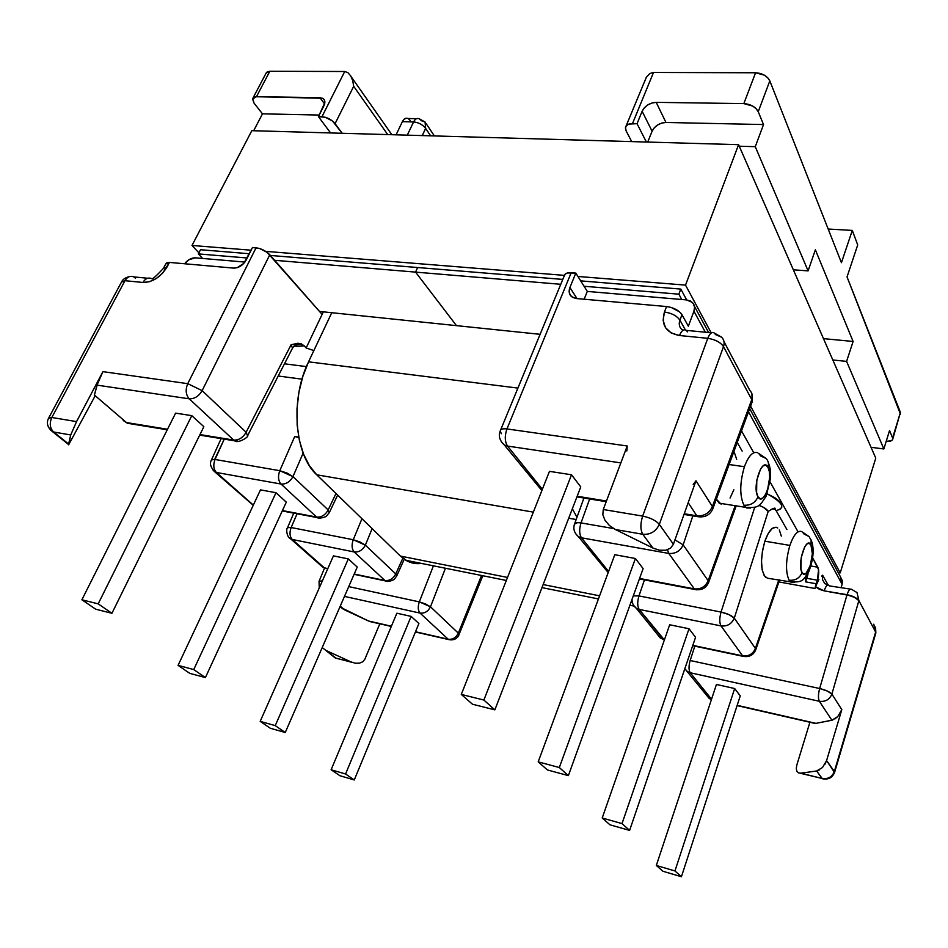 <?xml version="1.0" encoding="UTF-8"?>
<svg xmlns="http://www.w3.org/2000/svg" width="948" height="948" viewBox="0 0 948 948"><rect width="100%" height="100%" fill="white"/><g stroke="black" fill="none" stroke-linecap="round" stroke-linejoin="round"><path stroke-width="1.42" d="M712.529 509.586L752.167 401.893L751.8 402.888L751.752 399.606L723.502 346.613L659.322 524.374L673.4 544.259L695.974 480.778L712.386 506.528L751.752 399.606L712.386 506.528L712.529 509.574M751.883 402.675L751.752 399.606L751.883 402.675M807.921 574.701L805.539 581.835L815.979 583.719L817.472 580.223L807.032 578.363L817.472 580.223L818.551 569.511L812.637 557.898L817.84 567.212L810.907 566.003L817.84 567.212C819.131 570.329 819.001 574.666 817.472 580.223L814.996 588.495L815.517 586.741L819.499 589.36L824.179 590.865L847.062 594.68L854.432 597.37L858.888 600.594C856.956 597.975 853.01 595.996 847.062 594.68C848.555 590.237 850.048 588.447 851.541 589.324L856.992 592.547L858.888 600.594L831.882 694.066L841.812 709.649L826.597 760.569L834.347 771.506L875.644 632.043L858.888 600.594C856.897 598.176 852.927 596.304 846.967 595.012L819.653 688.521L690.168 660.507L694.813 646.157L690.168 660.507C688.627 666.006 688.651 670.094 690.239 672.76L711.545 699.209L690.239 672.76L819.356 701.283L690.239 672.76C688.651 670.094 688.627 666.006 690.168 660.507L819.653 688.521C825.696 690.014 829.773 691.85 831.882 694.066L858.888 600.594L856.992 592.547L851.541 589.324C850.048 588.447 848.555 590.237 847.062 594.68C853.01 595.996 856.956 597.975 858.888 600.594L875.644 632.043L834.548 772.525L826.597 760.569L841.812 709.649L837.759 716.57L831.894 720.243L819.356 701.283L831.894 720.243L815.967 723.36L832.747 720.018M744.429 466.712C739.724 482.745 739.547 495.579 743.907 505.213C750.579 505.616 755.283 502.819 757.997 496.811C751.74 487.165 762.393 455.905 767.963 467.293C769.018 463.845 768.39 460.906 766.079 458.488C768.39 460.906 769.018 463.845 767.963 467.293L765.842 465.267L763.282 465.788L760.652 468.798L756.8 480.162L756.599 492.605L757.997 496.811L760.142 498.731L762.713 498.091L765.309 495.022L767.548 490.009L769.705 477.318L769.314 471.523L767.963 467.293C773.971 476.974 763.721 507.607 757.997 496.811C755.283 502.819 750.579 505.616 743.907 505.213C739.547 495.579 739.724 482.745 744.429 466.712L729.13 464.52L744.429 466.712C748.565 455.704 752.996 451.058 757.725 452.777C752.996 451.047 748.565 455.704 744.429 466.712M789.885 545.408C785.691 560.351 785.43 571.952 789.08 580.223C795.301 580.745 799.638 578.197 802.079 572.58C796.794 564.51 806.227 535.205 810.931 544.899L811.156 540.372L809.047 536.532L811.156 540.372L810.931 544.899L809.118 543.299L806.914 544.034L804.627 547.02L801.202 557.673L800.906 568.93L802.079 572.58L803.916 574.097L806.132 573.267L810.362 565.47L812.341 553.774L810.931 544.899C816.027 553.028 806.902 581.776 802.079 572.58C799.638 578.197 795.301 580.745 789.08 580.223C785.43 571.952 785.691 560.351 789.885 545.408C793.642 534.779 797.588 530.169 801.7 531.555C797.588 530.169 793.642 534.779 789.885 545.408L764.87 541.19L789.885 545.408M765.64 577.368C760.462 570.4 760.201 558.348 764.87 541.19L768.33 533.262L772.3 528.368L776.151 527.242L777.727 528.024C773.319 525.476 769.041 529.861 764.87 541.19L762.465 550.93L761.505 560.955L762.133 569.677L764.242 575.732L767.489 578.221L790.431 581.871L789.08 580.223M808.976 536.473L802.446 532.053L803.987 534.008L809.047 536.532M817.543 581.669L814.996 588.495L778.912 581.93L814.996 588.495L815.979 583.719L805.539 581.835L808.158 572.924M721.132 504.182L716.368 499.217L719.153 503.175L724.047 503.945M746.514 507.938L750.567 508.045L745.673 507.358L743.907 505.213M68.6 444.778L68.635 444.019L53.633 432.004C49.877 428.2 49.272 423.365 51.82 417.487L48.514 418.329L51.82 417.487L124.982 280.691L142.947 282.468C152.687 282.326 160.745 277.124 167.132 266.838L169.455 262.418L233.623 268.106C238.813 268.011 242.984 265.333 246.16 260.06L252.488 247.511L259.622 248.518L267.063 252.298L322.107 314.392L323.315 311.833L322.107 314.392L269.801 254.751L202.137 390.635L246.113 432.264L291.095 344.752L297.921 343.259L304.19 345.842L306.145 347.975L322.107 314.392L306.145 347.975L313.859 350.57L306.145 347.975L304.19 345.842L297.613 346.376L304.19 345.842L301.227 343.804L297.921 343.247L291.095 344.752L246.113 432.264L247.594 435.867L246.113 432.264C242.961 437.715 238.813 440.322 233.67 440.073L189.221 398.824L96.992 385.125L94.421 395.043L126.463 422.547L167.512 429.266L126.463 422.547L94.421 395.043L97.798 382.743L102.917 371.64L76.551 421.611L51.82 417.487L124.982 280.691L142.947 282.468L149.429 281.734L156.313 278.511L162.546 273.273L169.455 262.418L233.623 268.106L237.059 267.715L243.849 263.354L252.488 247.511L256.067 247.795L187.751 383.667L102.917 371.64L76.551 421.611L70.721 434.966L53.633 432.004L68.635 444.019L70.721 434.966L68.659 444.813L94.918 396.24L68.659 444.813M892.755 439.161C892.21 440.891 890.018 441.614 886.202 441.33L891.333 440.761L892.625 439.552L900.41 412.439L892.589 437.929L889.544 430.522L883.856 448.961L871.022 447.29L883.856 448.961L846.6 361.389L853.105 341.458L815.375 249.798L808.099 270.879L755.272 146.679L808.099 270.879L793.346 269.813L808.099 270.879L815.375 249.798L853.105 341.458L823.48 338.637L853.105 341.458L846.6 361.389L883.856 448.961L889.544 430.522L892.589 437.929L900.41 412.439L847.038 276.923L900.446 414.098M214.639 459.413L211.416 459.875L215.042 459.472L224.261 439.125L214.675 459.413M316.596 517.063L281.023 484.037L216.417 472.483L253.329 505.094L216.417 472.483L213.158 470.528L216.417 472.483C213.478 469.201 213.016 464.864 215.042 459.472C213.016 464.864 213.478 469.201 216.417 472.483L281.023 484.037L316.596 517.063L282.433 510.569L316.596 517.063C321.491 517.43 325.354 515.048 328.162 509.929L335.995 493.505L328.162 509.929L329.181 512.904L328.162 509.929C325.354 515.048 321.491 517.43 316.596 517.063M260.475 489.879L275.998 492.723L286.308 502.156L205.396 677.583L286.308 502.156L275.998 492.723L193.748 669.572L178.07 665.366L260.475 489.879L275.998 492.723L193.748 669.572L205.396 677.583L193.748 669.572L178.07 665.366L189.801 673.376L205.396 677.583L189.801 673.376L178.07 665.366L260.475 489.879M199.981 434.575L233.67 440.073L199.981 434.575M175.617 413.127L191.792 415.651L203.856 426.695L111.923 613.297L203.856 426.695L191.792 415.651L98.189 603.852L191.792 415.651L175.617 413.127L81.895 599.788L95.712 609.209L111.923 613.297L98.189 603.852L81.895 599.788L175.617 413.127M303.147 453.085L292.968 476.619L328.162 509.929L292.968 476.619L303.147 453.085M430.629 135.825L425.628 128.395L422.251 135.588L425.628 128.395C422.607 124.591 418.578 122.434 413.577 121.937L407.296 135.149L413.577 121.937C415.117 118.962 417.001 117.896 419.229 118.749L421.362 120.704L425.071 122.043L425.628 128.395L425.071 122.043L419.229 118.749C417.001 117.896 415.117 118.962 413.577 121.937C418.578 122.434 422.607 124.591 425.628 128.395L430.629 135.825M298.727 437.135L294.709 436.507L298.821 437.609L294.709 436.507L279.79 470.694L215.042 459.472L279.79 470.694L292.968 476.619C290.005 481.88 286.035 484.357 281.023 484.037C286.035 484.357 290.005 481.88 292.968 476.619L286.912 473.005L279.79 470.694C277.776 476.252 278.191 480.707 281.023 484.037C278.191 480.707 277.776 476.252 279.79 470.694L294.709 436.507L298.727 437.135M323.363 98.722L319.926 97.632L324.607 103.984L319.926 97.632L256.446 96.732L252.535 98.9L254.088 103.202L262.478 113.831L319.227 115.052L262.478 113.831L253.673 130.729L262.478 113.831L254.088 103.202L252.63 98.592L253.946 97.194L256.446 96.732L269.825 71.266L265.985 73.197L267.324 71.764L269.825 71.266L344.716 71.503L321.964 116.734C327.19 117.256 331.563 119.567 335.071 123.667L353.687 86.304L387.72 134.592L353.687 86.304L335.071 123.667L342.181 133.277L332.547 121.071L325.448 117.315L318.421 116.651L330.603 132.945L318.421 116.651L324.856 102.657L324.417 100.038L322.687 98.272L256.446 96.732L269.825 71.266L344.716 71.503L321.964 116.734L318.421 116.651L323.92 105.726C325.342 102.692 325.152 100.358 323.363 98.722L324.548 100.346M587.298 291.415L686.506 299.912L587.298 291.415L584.146 299.224L587.298 291.415L575.815 273.095L569.914 287.517L569.144 291.427L570.104 294.899L572.651 297.399L576.42 298.537L666.539 306.536L664.453 312.011L663.114 320.27L665.472 327.641L671.22 333.009L679.491 335.521L707.765 338.317L642.661 516.091L603.26 509.514L627.221 445.987L506.955 428.934L571.182 272.728L575.815 273.095L587.298 291.415M195.395 257.832L244.916 262.075L195.395 257.832L188.782 259.799L184.587 263.757C187.787 259.764 191.389 257.785 195.395 257.832M564.25 276.283L565.067 274.197L567.496 272.941L575.815 273.095L569.914 287.517L577 298.584L569.914 287.517C568.492 291.332 569.073 294.401 571.668 296.724L576.42 298.537L666.539 306.536L664.453 312.011C660.91 324.963 665.923 332.795 679.491 335.521L707.765 338.317L642.661 516.091C650.352 517.715 655.898 520.476 659.322 524.374L723.502 346.613C720.48 342.24 715.23 339.479 707.765 338.317C715.23 339.479 720.48 342.24 723.502 346.613L751.752 399.606C752.89 395.991 752.262 392.922 749.844 390.434C752.262 392.922 752.89 395.991 751.752 399.606M416.563 118.69L408.043 118.5C405.815 117.647 403.919 118.713 402.367 121.676L396.074 134.829L402.367 121.676L404.061 119.294L406.147 118.227M408.28 118.618L410.2 120.455M402.367 121.676L413.577 121.937L402.367 121.676M278.214 376.012L301.997 379.176L278.214 376.012M294.046 345.949L297.613 346.376L294.046 345.949M306.417 366.603L284.483 363.807L306.417 366.603M94.338 395.991L94.421 395.043L126.463 422.547L123.204 420.509L127.518 423.282L167.251 429.788M81.895 599.788L98.189 603.852L111.923 613.297L95.712 609.209L81.895 599.788M169.455 262.418L166.99 262.62L165.734 263.971L169.455 262.418M384.935 580.496L354.197 551.961L292.233 539.471L324.169 567.698L326.776 568.563L322.806 567.224L292.233 539.471L289.069 537.54L292.233 539.471C289.697 536.592 289.33 532.61 291.154 527.526L297.068 513.78L291.154 527.526L287.517 527.681L291.154 527.526C289.33 532.61 289.697 536.592 292.233 539.471L354.197 551.961L384.935 580.496L354.208 574.026L384.935 580.496C389.604 580.946 393.219 578.754 395.754 573.919L402.841 558.206L395.754 573.919L396.762 575.863L395.754 573.919C393.219 578.754 389.604 580.946 384.935 580.496M333.447 555.872L348.319 558.917L357.242 567.07L285.253 732.508L357.242 567.07L348.319 558.917L275.24 725.623L260.19 721.369L270.287 728.254L285.253 732.508L275.24 725.623L348.319 558.917L333.447 555.872L260.19 721.369L333.447 555.872M340.96 607.514L344.728 609.931L340.261 606.104L344.728 609.931L368.559 621.011L391.394 626.225L368.559 621.011L341.031 607.573M415.508 631.747L448.203 639.225L420.047 613.095L344.48 596.399L420.047 613.095C417.95 610.536 417.701 606.803 419.324 601.885L348.734 586.611L419.324 601.885L430.487 606.803L458.322 633.157L481.525 575.483L458.322 633.157L459.057 634.876L458.322 633.157L430.487 606.803L445.442 568.231L430.487 606.803L425.581 603.971L419.324 601.885C417.701 606.803 417.95 610.536 420.047 613.095C424.597 613.581 428.081 611.484 430.487 606.803C428.081 611.484 424.597 613.581 420.047 613.095L448.203 639.225C452.646 639.734 456.024 637.708 458.322 633.157C456.024 637.708 452.646 639.734 448.203 639.225L415.508 631.747M396.856 613.214L411.124 616.39L418.909 623.523L354.268 779.967L345.57 773.995L331.125 769.74L339.894 775.713L354.268 779.967L418.909 623.523L411.124 616.39L345.57 773.995L411.124 616.39L396.856 613.214L331.125 769.74L396.856 613.214M372.137 528.617L365.359 545.147L395.754 573.919L365.359 545.147L372.137 528.617M364.826 659.251L379.816 623.82L364.826 659.251L362.811 661.763L364.826 659.251M322.202 647.579L336.149 658.256L351.104 661.953L326.965 650.909L351.104 661.953L355.382 663.233L359.493 663.162L362.811 661.763L359.493 663.162L355.299 663.221M846.6 361.389L832.818 359.979L846.6 361.389M433.414 565.826L419.324 601.885L433.414 565.826M361.958 518.722L353.249 539.744L291.154 527.526L353.249 539.744L365.359 545.147C362.693 550.101 358.972 552.376 354.197 551.961C358.972 552.376 362.693 550.101 365.359 545.147L359.92 541.936L353.249 539.744C351.447 544.97 351.755 549.046 354.197 551.961C351.755 549.046 351.447 544.97 353.249 539.744L361.958 518.722M373.548 622.386L368.559 621.011L373.536 622.386M331.125 769.74L345.57 773.995L354.268 779.967L339.894 775.713L331.125 769.74M270.287 728.254L260.19 721.369L275.24 725.623L285.253 732.508L270.287 728.254M574.571 523.806C575.211 522.632 577.368 522.336 581.029 522.917L613.617 528.569L581.029 522.917C579.098 529.257 579.24 534.21 581.468 537.8L668.778 553.431L667.463 549.793L668.778 553.431L694.339 588.886L668.778 553.431C675.462 553.94 680.261 551.084 683.153 544.863L674.964 539.874L683.153 544.863L708.156 580.709C705.419 586.729 700.809 589.455 694.339 588.886L639.568 578.47L694.339 588.886C700.809 589.455 705.419 586.729 708.156 580.709L708.642 582.38L708.156 580.709L735.186 505.699L708.156 580.709L683.153 544.863L692.834 515.866L683.153 544.863C680.261 551.084 675.462 553.94 668.778 553.431L581.468 537.8L608.592 571.466L581.468 537.8L578.399 536.651L575.554 533.582L578.399 536.651L581.468 537.8C579.24 534.21 579.098 529.257 581.029 522.917L589.656 498.968L581.029 522.917L577.533 522.632L574.488 524.161C572.947 528.771 574.251 532.942 578.399 536.651L608.189 572.568M737.236 442.491L742.165 451.13L737.236 442.491M736.679 459.33L734.297 452.291M730.067 498.032L733.859 489.761M635.421 558.502L643.135 568.61L568.373 775.618L559.32 767.525L538.191 761.86L614.79 554.722L635.421 558.502L559.32 767.525L635.421 558.502L643.135 568.61L568.373 775.618L547.434 769.966L568.373 775.618L559.32 767.525L538.191 761.86L547.434 769.966L538.191 761.86L614.79 554.722L635.421 558.502M501.338 433.722L500.212 430.985C500.568 429.124 502.819 428.437 506.955 428.934C504.561 435.914 504.751 441.626 507.536 446.07L620.845 462.897L507.536 446.07L542.375 489.286L507.536 446.07L504.277 444.944L501.291 441.756L504.277 444.944L507.536 446.07C504.751 441.626 504.561 435.914 506.955 428.934L571.182 272.728C567.105 272.514 564.807 273.522 564.285 275.75L500.627 429.977M577.178 496.242L606.459 501.042L577.178 496.242M700.086 517.016L696.839 515.819L697.538 516.636C704.992 517.738 710.123 515.072 712.908 508.614L712.386 506.528C709.305 513.188 704.115 516.281 696.839 515.819L684.243 513.757L696.839 515.819L688.177 502.701L696.839 515.819C704.115 516.281 709.305 513.188 712.386 506.528L695.974 480.778L673.4 544.259L670.568 548.157L665.674 550.243L659.464 550.207L652.876 548.015L642.78 534.269L615.382 529.517L652.876 548.015L615.382 529.517L609.386 525.488L604.966 520.262L602.821 514.657L603.26 509.514L627.221 445.987L626.818 450.987L627.221 445.987L506.955 428.934C502.819 428.437 500.568 429.124 500.212 430.985C498.281 435.985 499.643 440.63 504.277 444.944L541.865 490.554M549.461 471.346L571.514 474.782L580.769 486.916L494.856 709.862L483.883 700.051L571.514 474.782L580.769 486.916L494.856 709.862L472.471 704.222L494.856 709.862L483.883 700.051L461.297 694.422L472.471 704.222L461.297 694.422L549.461 471.346L461.297 694.422L483.883 700.051L571.514 474.782L549.461 471.346M631.7 141.608L626.13 130.907L631.7 141.608M824.748 583.553L822.485 579.548L822.615 575.187L828.078 584.952L822.615 575.187L821.679 576.1M841.137 587.452L842.108 584.3L748.517 411.811L842.108 584.3L841.137 587.452M705.336 332.215L693.936 311.217L688.355 326.195L681.968 314.689L679.917 320.163L685.333 329.857L679.917 320.163C676.801 315.803 671.658 313.077 664.453 312.011C671.658 313.077 676.801 315.803 679.917 320.163L681.968 314.689L679.586 311.88L671.231 307.46L666.539 306.536C673.732 307.59 678.875 310.304 681.968 314.689L688.355 326.195L693.936 311.217L694.552 307.176L693.355 303.609L690.523 301.061L686.506 299.912L692.324 302.376C694.6 304.746 695.145 307.685 693.936 311.217L705.336 332.215M741.502 430.878L753.743 452.717L741.502 430.878M770.143 482.022L797.73 531.283L770.143 482.022M834.832 719.011L837.759 716.57L841.812 709.649L831.882 694.066L827.26 691.021L819.653 688.521L846.967 595.012L824.179 590.865C825.684 586.291 827.237 584.406 828.825 585.212C827.272 584.359 825.708 586.231 824.179 590.865L815.517 586.741L818.823 579.536M637.044 123.69L628.856 124.081L626.367 125.646L625.419 128.039L626.13 130.907L625.49 127.447C626.154 124.899 628.488 123.619 632.494 123.584L653.516 72.463L755.568 72.771L764.337 75.165L767.761 77.795L769.823 80.876L758.234 111.71L763.519 124.555L755.272 146.679L739.25 146.217L755.272 146.679L763.519 124.555L665.97 122.47C659.535 122.873 654.914 125.788 652.094 131.227L647.709 142.07L652.094 131.227L642.128 111.283L637.044 123.69L632.494 123.584L653.516 72.463L755.568 72.771L743.836 103.605L656.206 102.36L651.951 103L647.792 104.92L644.344 107.823L642.128 111.283L652.094 131.227L654.262 127.802L657.663 124.935L661.763 123.062L665.97 122.47L656.206 102.36L665.97 122.47L763.519 124.555L758.234 111.71L769.823 80.876L841.433 262.691L769.823 80.876C767.228 75.994 762.476 73.292 755.568 72.771L743.836 103.605L752.653 106.046L756.137 108.665L758.234 111.71C755.58 106.887 750.769 104.185 743.836 103.605L656.206 102.36C649.7 102.822 645.007 105.797 642.128 111.283L637.044 123.69L646.37 142.034L637.044 123.69M847.038 276.923L857.715 244.916L852.288 230.411L841.433 262.691L852.288 230.411L857.715 244.916L847.038 276.923M828.185 229.037L852.288 230.411L828.185 229.037M786.911 529.529L776.104 510.593L779.908 509.36L781.78 507.204L781.496 504.312L779.066 501.018L774.729 497.653L767.169 493.861C782.918 502.559 785.892 508.128 776.104 510.593L786.911 529.529M693.213 484.523L695.974 480.778L693.213 484.523M766.008 458.429L758.673 453.405L760.687 455.952L766.079 458.488M805.539 581.835L805.599 576.834L805.539 581.835M776.104 510.593L774.433 508.981L772.454 508.91L768.2 511.387L734.285 618.143C731.69 623.95 727.282 626.545 721.037 625.917L742.628 655.862L721.037 625.917C727.282 626.545 731.69 623.95 734.285 618.143L729.083 614.66L721.061 612.064L754.715 507.334L721.061 612.064C727.317 613.51 731.726 615.536 734.285 618.143L755.402 648.408C752.937 654.037 748.671 656.526 742.628 655.862L692.81 645.375L742.628 655.862C748.671 656.526 752.937 654.037 755.402 648.408L755.769 649.712L755.402 648.408L778.853 579.773L755.402 648.408L734.285 618.143L768.2 511.387L772.454 508.91L774.694 509.1M781.306 536.106L779.315 529.979M721.037 625.917L639.189 609.422L664.382 639.936L660.294 637.968L657.213 634.153L660.294 637.968L663.114 639.118L639.189 609.422L636.298 608.272L633.56 605.322L636.298 608.272L639.189 609.422C637.305 606.329 637.234 601.826 638.964 595.925L644.45 579.88L638.964 595.925L633.288 595.865L638.964 595.925C637.234 601.826 637.305 606.329 639.189 609.422L721.037 625.917C719.354 622.777 719.366 618.167 721.061 612.064L638.964 595.925L721.061 612.064C719.366 618.167 719.354 622.777 721.037 625.917M689.03 628.749L695.559 637.305L629.614 830.401L695.559 637.305L689.03 628.749L622.018 823.599L689.03 628.749L669.679 624.779L689.03 628.749M737.189 705.336L815.967 723.36L737.189 705.336M716.439 684.468L734.664 688.532L740.258 695.868L681.422 876.734L674.952 870.951L734.664 688.532L740.258 695.868L681.422 876.734L662.925 871.259L681.422 876.734L674.952 870.951L656.312 865.465L716.439 684.468L734.664 688.532L674.952 870.951L656.312 865.465L662.925 871.259L656.312 865.465L716.439 684.468M809.912 722.258L796.83 765.024L809.912 722.258M796.841 771.21L796.273 768.425L796.83 771.174L798.417 772.857L800.799 773.189L816.643 770.985L800.799 773.189L822.129 778.462L816.643 770.985L822.497 767.525L826.597 760.569L824.914 764.349M609.967 824.819L629.614 830.401L622.018 823.599L602.205 818.005L669.679 624.779L602.205 818.005L609.967 824.819L602.205 818.005L622.018 823.599L629.614 830.401L609.967 824.819M791.094 582.321L794.08 582.475L790.431 581.871C803.655 582.499 802.956 580.176 808.964 571.277C813.751 558.194 814.415 547.648 810.967 539.649M840.426 576.775L842.417 580.946L842.108 584.3L840.438 576.775L749.678 408.647M763.365 507.251L758.779 505.355C763.685 507.038 766.825 509.04 768.2 511.387L763.365 507.251M696.839 589.834L694.896 589.49C701.567 590.557 706.153 588.187 708.642 582.38L736.193 505.853M347.869 72.629L344.716 71.503L347.869 72.629L350.689 75.852L347.869 72.629M352.727 80.651L350.689 75.852L352.727 80.651L353.687 86.304L352.727 80.651M652.757 72.498L649.617 73.707L646.323 77.298L626.071 126.037M147.675 278.25L133.739 276.899C130.279 275.512 127.352 276.769 124.982 280.691L121.486 282.077L124.982 280.691C127.352 276.769 130.279 275.512 133.739 276.899L135.493 278.179M319.073 581.16L322.356 580.911L319.049 581.278L319.251 587.926M819.641 769.847L816.643 770.985L822.366 778.735C828.422 779.86 832.498 777.704 834.619 772.288L875.857 632.991L873.772 624.199L875.857 632.991L875.561 627.102M269.801 254.751C265.95 250.9 261.375 248.577 256.067 247.795L187.751 383.667L202.137 390.635L269.801 254.751M292.565 348.224L291.095 344.752L292.565 348.224M831.882 694.066C829.571 699.6 825.4 702.006 819.356 701.283C825.4 702.006 829.571 699.6 831.882 694.066M819.653 688.521C818.16 694.303 818.065 698.558 819.356 701.283C818.065 698.558 818.16 694.303 819.653 688.521M684.894 668.79L687.501 671.634L690.239 672.76L687.501 671.634L684.894 668.79M706.201 694.754L709.151 698.403L711.462 699.446L709.151 698.403L706.201 694.754M238.28 441.341L233.67 440.073L238.28 441.341M189.221 398.824L233.67 440.073C238.813 440.322 242.961 437.715 246.113 432.264L202.137 390.635C198.796 396.264 194.494 398.99 189.221 398.824C194.494 398.99 198.796 396.264 202.137 390.635L187.751 383.667C185.275 389.723 185.761 394.771 189.221 398.824C185.761 394.771 185.275 389.723 187.751 383.667L102.917 371.64L96.992 385.125L189.221 398.824M296.12 345.226L295.338 344.906M319.997 518.094L317.367 517.632L319.997 518.094M387.531 581.337L385.54 580.946L387.531 581.337M325.425 650.103L335.213 657.936L352.099 662.379L335.213 657.936L326.93 650.885M53.633 432.004L50.694 430.309L53.633 432.004L70.721 434.966L76.551 421.611L51.82 417.487C49.272 423.365 49.877 428.2 53.633 432.004M642.78 534.269L652.876 548.015L659.464 550.207L665.674 550.243L670.568 548.157L673.4 544.259L659.322 524.374C655.945 531.52 650.435 534.826 642.78 534.269C650.435 534.826 655.945 531.52 659.322 524.374C655.898 520.476 650.352 517.715 642.661 516.091C640.267 523.758 640.315 529.814 642.78 534.269C640.315 529.814 640.267 523.758 642.661 516.091L603.26 509.514L602.821 514.657L604.966 520.262L609.386 525.488L615.382 529.517L642.78 534.269M800.183 773.236L822.129 778.462C828.019 779.315 832.095 776.993 834.347 771.506C832.095 776.993 828.019 779.315 822.129 778.462L800.728 773.201M796.273 768.425L796.83 765.024M683.295 330.105L681.79 329.513C679.254 327.036 678.626 323.92 679.917 320.163C678.638 323.872 679.242 326.965 681.719 329.442M142.947 282.468C145.281 278.57 148.149 277.266 151.55 278.582C148.149 277.266 145.281 278.57 142.947 282.468M151.668 278.641L151.668 278.641C152.296 279.542 156.207 276.129 163.412 268.379L167.132 266.838L163.423 268.367M850.403 589.123L829.381 585.888M715.55 334.597L721.618 337.192C724.106 339.716 724.734 342.868 723.502 346.613C724.734 342.868 724.106 339.716 721.618 337.192L714.389 333.092C712.019 331.527 709.815 333.269 707.765 338.317C709.815 333.269 712.019 331.527 714.389 333.092L715.55 334.597M711.533 332.819L686.269 330.366C683.828 328.814 681.565 330.532 679.491 335.521C681.529 330.591 683.769 328.849 686.198 330.307L687.466 331.871M644.154 82.654L646.418 77.144M415.319 563.515L407.533 561.192L400.423 556.085L316.727 474.794L309.392 465.681L303.514 454.033L299.367 440.287L297.151 424.988L296.997 408.789L298.904 392.389L302.815 376.51L308.538 361.828L331.764 312.71L308.538 361.828L517.916 388.088L308.538 361.828C290.005 399.262 294.544 454.874 316.727 474.794L533.345 512.133L316.727 474.794L400.423 556.085L507.524 577.451L400.423 556.085L405.863 560.292C410.745 563.136 415.911 564.179 421.362 563.408M632.328 602.347L631.036 602.099L632.328 602.347M599.586 595.818L543.145 584.561L599.586 595.818M576.171 519.516L568.705 518.224L576.171 519.516M576.965 517.288L572.355 508.756L576.965 517.288M200.502 249.727L198.345 253.898L202.599 258.449L198.345 253.898L200.502 249.727L249.348 253.732L200.502 249.727M417.641 267.526L415.556 272.112L274.659 260.297L415.556 272.112L417.641 267.526M247.203 257.998L198.345 253.898L247.203 257.998M456.474 325.638L415.556 272.112L456.474 325.638L415.556 272.112L560.754 284.293L415.556 272.112L456.474 325.638L540.111 334.312L319.512 311.442L456.474 325.638M681.766 299.509L678.863 294.188L680.794 289.081L678.863 294.188L584.063 286.249L678.863 294.188L681.766 299.509M875.774 458.133L738.587 144.677L685.523 285.111L711.154 332.772L685.523 285.111L738.587 144.677L251.824 130.682L192.006 245.461L251.125 250.201L192.006 245.461L251.824 130.682L738.587 144.677L875.774 458.133L840.224 572.876L875.774 458.133M750.603 406.159L840.224 572.876L838.139 572.521L840.224 572.876L750.603 406.159M265.724 251.374L564.368 275.37L265.724 251.374M577.924 276.461L685.523 285.111L577.924 276.461M198.902 252.82L192.006 245.461L198.902 252.82M270.417 255.462L562.768 279.411L270.417 255.462M580.697 280.881L680.794 289.081L686.696 299.935L680.794 289.081L580.697 280.881M752.167 401.893L751.918 393.74M719.153 503.175L745.673 507.358C759.751 508.306 759.739 505.557 766.185 496.136L770.511 478.479C770.451 468.881 770.937 470.386 768.093 461.783M434.374 135.931L426.102 123.584M211.558 459.709L221.133 438.616M287.528 527.669L293.785 513.152M692.692 645.707L743.054 656.324C749.24 657.367 753.482 655.163 755.769 649.724L779.611 579.903M253.128 97.786L265.89 73.517M48.869 417.677L121.486 282.077M319.18 580.982L324.548 568.065M482.816 575.744L458.382 636.12C456.142 639.308 452.907 640.469 448.677 639.58L415.414 631.972M199.72 435.108L234.677 440.832C237.806 443.783 249.17 437.004 247.76 435.357L292.731 347.726C298.608 341.292 299.035 344.574 299.912 344.468L295.018 345.131M711.403 699.636L709.151 698.403L684.847 668.695M737.094 705.596L815.138 723.454M697.538 516.636L684.018 514.42M606.222 501.682L576.929 496.882M342.738 608.841L340.059 606.542M391.299 626.45L369.874 621.544M694.896 589.49L639.402 578.92M574.701 523.58L583.932 498.032M664.441 639.758L660.294 637.968L636.298 608.272C633.264 605.808 631.854 602.798 632.055 599.266M282.243 510.96L317.367 517.632C318.374 519.066 326.396 517.063 326.728 515.842L329.442 512.335L337.642 495.105M211.333 460.218C209.437 463.572 210.657 467.506 214.983 472.021L253.234 505.284M354.09 574.322L385.54 580.946C386.132 582.119 393.029 580.911 394.605 578.896L396.762 575.863L404.239 559.249M327.735 568.764L322.806 567.224L290.858 539.009C286.189 537.101 286.26 528.06 287.363 528.06M774.694 509.112L775.073 508.626C775.464 507.749 774.078 508.057 770.925 509.55M68.552 444.494L52.578 431.707C47.542 427.643 46.191 423.187 48.514 418.329M694.434 306.287L708.606 332.535M129.497 276.579C125.693 277.551 123.193 279.091 121.996 281.189M163.886 267.478L165.734 263.971M827.699 585.023L824.677 583.482M749.844 390.434L724.023 341.718M391.868 134.711L351.139 76.658M405.863 560.292L506.339 580.46M541.96 587.618L598.437 598.946M629.899 605.262L634.034 606.092"/></g></svg>
